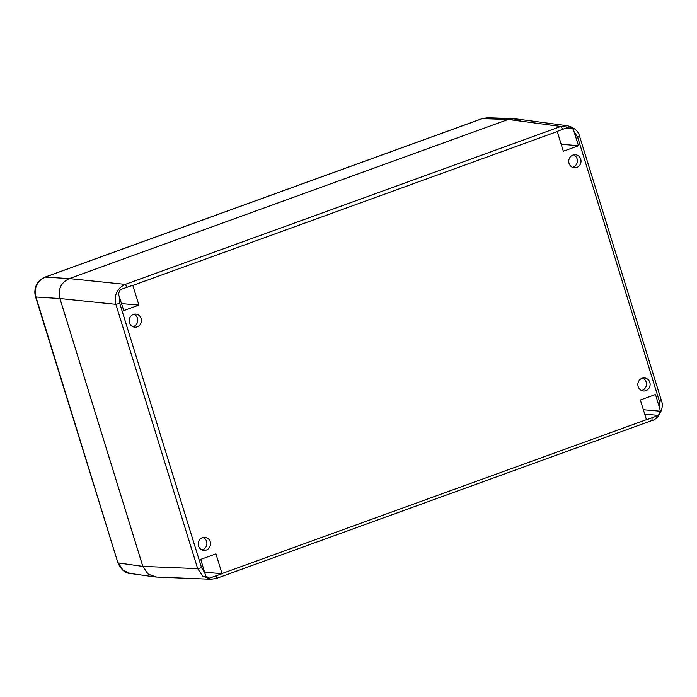 <?xml version="1.0" encoding="UTF-8"?>
<svg xmlns="http://www.w3.org/2000/svg" width="697" height="697" viewBox="0 0 697 697"><rect width="100%" height="100%" fill="white"/><g stroke="black" fill="none" stroke-linecap="round" stroke-linejoin="round"><path stroke-width="1.05" d="M578.519 145.734L573.143 128.971L569.135 126.915L557.199 131.393A3.145 1.011 70.1 0 1 557.251 131.559L563.342 151.232L578.519 145.734L561.172 144.235M138.921 305.103L132.831 285.43A3.145 1.011 -109.9 0 0 132.779 285.265L120.206 289.682L118.377 293.846L123.752 310.601L138.921 305.103L121.583 303.613M200.753 559.36L205.737 576.088L209.492 578.118L222.064 573.701A3.145 1.011 -109.9 0 0 222.012 573.535L215.931 553.862L200.753 559.36M658.421 415.36L660.503 411.213L655.52 394.485L640.343 399.991L646.433 419.664A3.145 1.011 70.1 0 1 646.485 419.829L658.421 415.36L644.734 414.184M137.213 326.823A6.552 6.142 94.9 0 0 135.854 314.094A6.552 6.142 94.9 0 0 129.189 321.439A6.552 6.142 94.9 0 0 137.213 326.823M645.901 390.668A6.552 6.142 94.9 0 0 644.542 377.94A6.552 6.142 94.9 0 0 637.877 385.275A6.552 6.142 94.9 0 0 645.901 390.668M576.802 167.454A6.552 6.142 94.9 0 0 575.443 154.725A6.552 6.142 94.9 0 0 568.778 162.061A6.552 6.142 94.9 0 0 576.802 167.454M206.303 550.038A6.552 6.142 94.9 0 0 204.944 537.309A6.552 6.142 94.9 0 0 198.279 544.653A6.552 6.142 94.9 0 0 206.303 550.038M132.927 326.701A6.552 6.142 94.9 0 0 133.998 314.234M641.615 390.538A6.552 6.142 94.9 0 0 642.686 378.079M202.025 549.916A6.552 6.142 94.9 0 0 203.097 537.448M572.516 167.332A6.552 6.142 94.9 0 0 573.596 154.865M156.546 577.046L148.243 574.189L142.841 566.391L59.925 298.534C57.834 289.133 60.961 282.477 69.325 278.582C60.961 282.477 57.834 289.133 59.925 298.534L142.841 566.391L147.755 573.805L154.76 576.898L156.555 577.046M521.007 121.165L513.462 118.621L508.218 119.457L69.325 278.582L125.268 284.376C117.044 288.34 113.907 294.997 115.868 304.336L197.678 568.63L202.757 576.158L210.956 579.259L216.436 578.414L651.974 420.509C657.445 419.742 664.807 408.721 661.427 400.653L579.608 136.359C578.318 131.027 574.25 127.49 567.402 125.756L560.806 126.471L562.758 129.372M127.22 287.277L125.268 284.376L560.806 126.471L508.218 119.457L482.185 118.612L487.7 117.741L482.463 118.568L45.366 277.04C37.063 280.978 33.926 287.634 35.965 297L35.573 296.826C34.562 293.446 34.615 290.074 35.739 286.72C37.272 282.363 40.391 279.148 45.087 277.084L69.325 278.582L508.218 119.457L514.813 118.743L567.41 125.756M660.503 411.213L643.366 409.731M573.143 128.971L565.633 128.326M222.064 573.701L204.726 572.211M201.564 567.707L197.678 568.63L142.841 566.391L118.29 562.949L122.977 570.172L130.2 573.457C125.172 573.239 121.069 569.676 117.898 562.775L35.965 297L59.925 298.534L115.868 304.336L119.753 303.413L201.564 567.707L205.049 573.248M557.251 131.559L132.831 285.43M119.448 296.722L119.753 303.413M222.012 573.535L646.433 419.664M659.815 408.372L659.519 401.681L577.7 137.387L574.215 131.846M652.043 417.817L651.974 420.509M659.519 401.681L661.235 400.566M216.297 578.432L216.506 575.713M577.7 137.387L579.425 136.281M156.119 577.029L210.964 579.259L216.436 578.414M117.898 562.775L35.573 296.826M154.76 576.907L130.2 573.457M45.087 277.084L482.185 118.612M513.018 118.612L487.7 117.741"/></g></svg>
